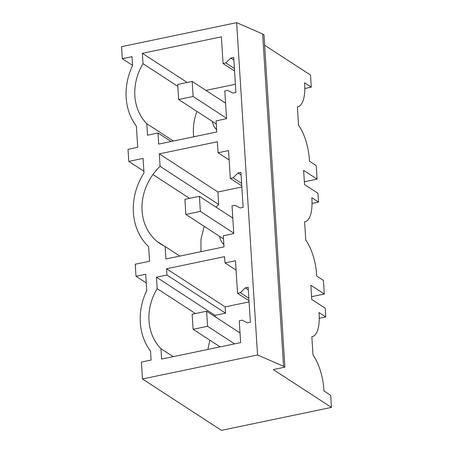 <?xml version="1.0" encoding="UTF-8"?>
<svg xmlns="http://www.w3.org/2000/svg" width="453" height="453" viewBox="0 0 453 453"><rect width="100%" height="100%" fill="white"/><g stroke="black" fill="none" stroke-linecap="round" stroke-linejoin="round"><path stroke-width="0.68" d="M225.526 102.412A15.912 13.766 -56.9 0 0 224.739 102.616M212.44 121.512A15.912 13.766 -56.9 0 0 216.619 129.603M235.379 84.264L205.962 90.396M196.947 111.427A51.161 44.258 -56.9 0 0 193.708 136.789M171.081 141.506L157.995 132.995L158.697 144.094L216.766 131.982L216.07 120.883L226.551 118.697L224.801 90.957L227.599 90.374L233.001 93.063L235.894 92.463L233.697 57.48L230.804 58.086L233.861 60.073M157.995 132.995L147.514 135.181L146.795 123.737L173.369 141.03M177.814 86.336L143.018 63.692A51.161 44.258 -56.9 0 0 146.795 123.737M234.546 70.979L223.074 63.516L221.398 36.829L142.367 53.307L187.168 82.463M142.367 53.307L143.018 63.692M223.074 63.516L225.871 62.933L234.388 68.477M225.871 62.933L230.804 58.086M236.636 22.65L257.547 354.971L142.469 378.968L221.426 430.35L331.437 407.411L273.312 369.586L284.892 367.168L283.544 366.296L262.638 33.975L236.636 22.65L121.563 46.648L122.321 58.709L132.021 56.687L132.576 65.583A60.753 52.559 -56.9 0 0 136.393 126.194L137.718 147.304L128.023 149.326L128.782 161.393L143.074 158.408L143.992 172.933A60.753 52.559 -56.9 0 0 148.635 246.721L149.547 261.239L135.249 264.224L136.008 276.285L145.707 274.263L146.732 290.549A60.753 52.559 -56.9 0 0 150.543 351.16L151.104 360.056L141.41 362.077L142.469 378.968M166.54 268.759L166.931 275.028L156.449 277.213L157.174 288.657A51.161 44.258 -56.9 0 0 160.951 348.702L161.602 359.087L240.634 342.61L239.263 320.747L242.055 320.163L247.457 322.853L250.356 322.253L248.153 287.27L245.26 287.876L240.328 292.723L237.536 293.306L235.486 260.735L225.005 262.921L224.609 256.647L166.54 268.759L225.135 306.891L225.532 313.165L215.05 315.35L215.135 316.749M160.096 166.342L159.309 153.861L217.91 191.998L218.691 204.473L160.096 166.342A51.438 44.502 -56.9 0 0 152.927 174.541A51.161 44.258 -56.9 0 0 157.134 241.477A51.421 44.49 -56.9 0 0 160.487 243.924A51.421 44.49 -56.9 0 0 165.141 246.511L179.847 256.081M159.309 153.861L217.383 141.755L218.074 152.763L228.555 150.577L230.305 178.408L233.097 177.825L238.029 172.978L240.922 172.378L243.125 207.355L240.232 207.961L234.824 205.271L232.032 205.849L233.776 233.595L223.295 235.781L223.997 246.874L165.923 258.986L165.141 246.511M128.782 161.393L143.884 171.217M304.354 181.783L317.077 179.128L316.222 165.56L309.484 161.177A31.976 12.157 -101.8 0 0 298.544 125.255L297.389 106.902L297.751 106.84A31.976 12.157 -101.8 0 1 297.389 106.902M317.077 179.128L303.635 170.385L304.529 184.558L317.966 193.301L318.516 202.049L311.783 197.661A31.976 12.157 -101.8 0 1 304.982 221.738A31.976 12.157 -101.8 0 1 304.614 221.8L305.769 240.152A31.976 12.157 -101.8 0 1 316.715 276.07L323.453 280.452L324.303 294.025L310.866 285.277L311.755 299.45L325.197 308.199L325.747 316.941L319.008 312.559A31.976 12.157 -101.8 0 1 312.208 336.63A31.976 12.157 -101.8 0 1 311.845 336.692L313 355.044A31.976 12.157 -101.8 0 1 323.94 390.962L330.679 395.35L331.437 407.411M262.638 33.975L263.986 34.847L284.892 367.168M264.637 45.226L310.531 75.09L311.29 87.152L304.552 82.769A31.976 12.157 -101.8 0 1 297.751 106.84M132.565 65.374L122.321 58.709M311.29 87.152L304.795 88.505M257.547 354.971L283.544 366.296M232.751 217.304A15.912 13.766 -56.9 0 0 231.964 217.508M219.665 236.404A15.912 13.766 -56.9 0 0 223.844 244.495M217.91 191.998L241.845 187.004M218.691 204.473L216.047 207.151M204.173 226.324L201.002 238.997L200.934 251.687M218.074 152.763L229.144 159.966M230.305 178.408L241.772 185.872M233.097 177.825L241.619 183.369M318.516 202.049L312.026 203.403M311.585 296.675L324.303 294.025M136.008 276.285L146.257 282.949M238.029 172.978L241.087 174.971M239.982 332.202A15.912 13.766 -56.9 0 0 239.195 332.406M249.076 301.902L225.135 306.891M207.882 349.439L209.818 340.186M225.005 262.921L236.075 270.124M237.536 293.306L249.003 300.769M240.328 292.723L248.844 298.267M245.26 287.876L248.318 289.863M325.747 316.941L319.257 318.295M156.449 277.213L215.05 315.35M157.174 288.657L195.419 313.544M160.951 348.702L173.193 356.67M166.931 275.028L225.532 313.165M193.12 96.5L178.641 99.518L177.695 84.439L192.168 81.421L193.12 96.5L226.517 118.233M192.168 81.421L225.571 103.159M178.641 99.518L216.262 123.997M200.345 211.392L185.872 214.411L184.92 199.331L199.399 196.313L200.345 211.392L233.748 233.131M199.399 196.313L232.802 218.052M185.872 214.411L223.493 238.895M207.576 326.285L193.097 329.303L192.151 314.229L206.625 311.211L207.576 326.285L234.592 343.867M206.625 311.211L240.028 332.944M193.097 329.303L220.118 346.885M189.547 198.369L152.927 174.541M164.088 245.996L157.134 241.472M304.614 221.811L304.982 221.738M311.845 336.709L312.208 336.63"/></g></svg>
